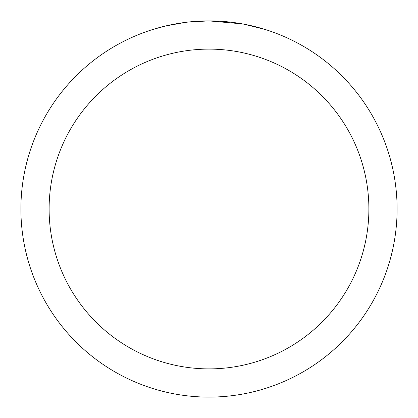 <?xml version="1.0" encoding="UTF-8"?>
<svg xmlns="http://www.w3.org/2000/svg" width="418" height="418" viewBox="0 0 418 418"><rect width="100%" height="100%" fill="white"/><g stroke="black" fill="none" stroke-linecap="round" stroke-linejoin="round"><path stroke-width="0.63" d="M212.752 20.937L215.369 21.01M232.162 22.332L232.957 22.431M242.414 23.894L209 20.9A188.1 188.1 0 0 1 397.1 209A188.1 188.1 0 0 1 209 397.1A188.1 188.1 0 0 1 20.9 209A188.1 188.1 0 0 1 209 20.9L188.67 22.002M243.302 24.056L264.881 29.396M209 49.115A159.885 159.885 0 0 1 368.885 209A159.885 159.885 0 0 1 209 368.885A159.885 159.885 0 0 1 49.115 209A159.885 159.885 0 0 1 209 49.115M187.786 22.102L185.493 22.373M153.124 29.396L165.732 25.947L185.493 22.379M195.211 21.407L196.251 21.334M180.879 23.016L184.338 22.525"/></g></svg>
